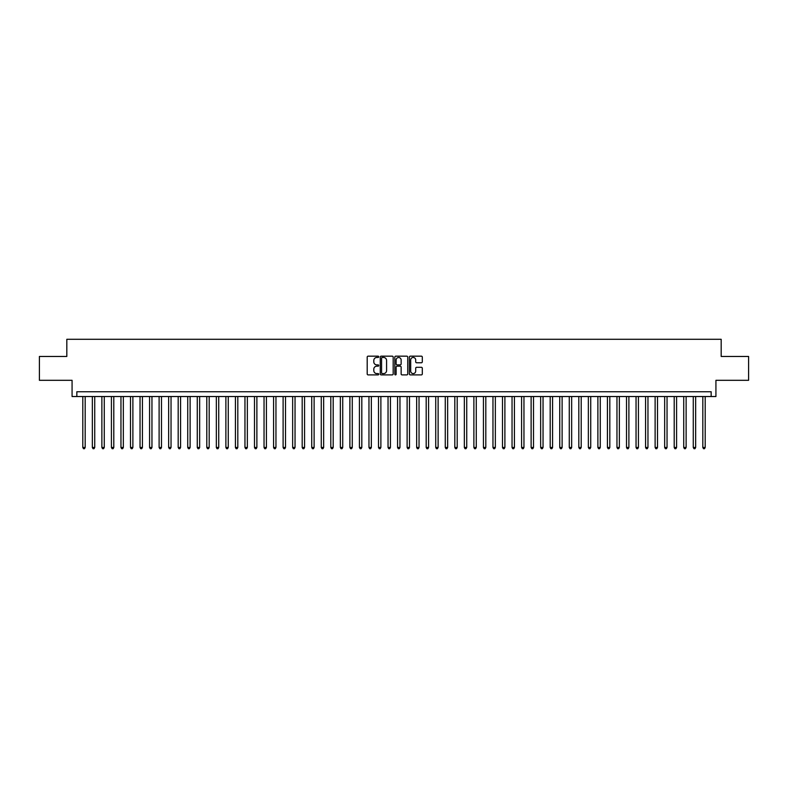 <?xml version="1.0" encoding="UTF-8"?>
<svg xmlns="http://www.w3.org/2000/svg" width="788" height="788" viewBox="0 0 788 788"><rect width="100%" height="100%" fill="white"/><g stroke="black" fill="none" stroke-linecap="round" stroke-linejoin="round"><path stroke-width="1.18" d="M378.742 356.816A0.66 0.66 0 0 0 378.082 356.166L368.134 356.166A0.936 0.936 0 0 0 367.198 357.102L367.198 373.955A0.936 0.936 0 0 0 368.134 374.891L378.082 374.891A0.66 0.66 0 0 0 378.742 374.231A0.66 0.66 0 0 0 378.082 373.581L376.792 373.581A2.994 2.994 0 0 1 373.798 370.587L373.798 369.178A2.994 2.994 0 0 1 376.792 366.184L378.082 366.184A0.66 0.66 0 0 0 378.742 365.524A0.66 0.66 0 0 0 378.082 364.874L376.792 364.874A2.994 2.994 0 0 1 373.798 361.879L373.798 360.471A2.994 2.994 0 0 1 376.792 357.476L378.082 357.476A0.66 0.66 0 0 0 378.742 356.816M421.363 362.766A0.936 0.936 0 0 0 422.299 361.83L422.299 357.102A0.936 0.936 0 0 0 421.363 356.166L410.312 356.166A0.936 0.936 0 0 0 409.376 357.102L409.376 373.955A0.936 0.936 0 0 0 410.312 374.891L421.363 374.891A0.936 0.936 0 0 0 422.299 373.955L422.299 368.242A0.936 0.936 0 0 0 421.363 367.306L416.635 367.306A0.936 0.936 0 0 0 415.7 368.242L415.7 371.079A2.502 2.502 0 0 1 413.198 373.581A2.502 2.502 0 0 1 410.686 371.079L410.686 359.978A2.502 2.502 0 0 1 413.198 357.476A2.502 2.502 0 0 1 415.7 359.978L415.7 361.83A0.936 0.936 0 0 0 416.635 362.766L421.363 362.766M711.16 396.531L715.928 396.531L715.928 380.309L748.6 380.309L748.6 356.462L721.178 356.462L721.178 339.293L66.822 339.293L66.822 356.462L39.4 356.462L39.4 380.309L72.072 380.309L72.072 396.531L711.16 396.531L711.16 391.754L76.84 391.754L76.84 396.531M393.182 357.102A0.936 0.936 0 0 0 392.247 356.166L381.195 356.166A0.936 0.936 0 0 0 380.259 357.102L380.259 373.955A0.936 0.936 0 0 0 381.195 374.891L392.247 374.891A0.936 0.936 0 0 0 393.182 373.955L393.182 357.102M395.753 356.166L406.805 356.166A0.936 0.936 0 0 1 407.741 357.102L407.741 373.955A0.936 0.936 0 0 1 406.805 374.891L402.077 374.891A0.936 0.936 0 0 1 401.141 373.955L401.141 367.119A0.936 0.936 0 0 0 400.206 366.184L397.063 366.184A0.936 0.936 0 0 0 396.128 367.119L396.128 374.231A0.66 0.66 0 0 1 395.478 374.891A0.66 0.66 0 0 1 394.818 374.231L394.818 357.102A0.936 0.936 0 0 1 395.753 356.166M382.229 357.476A0.66 0.66 0 0 0 381.569 358.126L381.569 372.921A0.66 0.66 0 0 0 382.229 373.581L383.589 373.581A2.994 2.994 0 0 0 386.583 370.587L386.583 360.471A2.994 2.994 0 0 0 383.589 357.476L382.229 357.476M401.141 360.027A2.502 2.502 0 0 0 398.639 357.525A2.502 2.502 0 0 0 396.128 360.027L396.128 363.938A0.936 0.936 0 0 0 397.063 364.874L400.206 364.874A0.936 0.936 0 0 0 401.141 363.938L401.141 360.027M82.799 396.531L82.799 447.466L85.183 447.466L85.183 396.531M85.183 447.466L84.474 448.707L83.518 448.707L82.799 447.466M92.344 396.531L92.344 447.466L94.727 447.466L94.727 396.531M94.727 447.466L94.008 448.707L93.053 448.707L92.344 447.466M101.879 396.531L101.879 447.466L104.262 447.466L104.262 396.531M104.262 447.466L103.543 448.707L102.598 448.707L101.879 447.466M111.413 396.531L111.413 447.466L113.797 447.466L113.797 396.531M113.797 447.466L113.088 448.707L112.132 448.707L111.413 447.466M120.958 396.531L120.958 447.466L123.342 447.466L123.342 396.531M123.342 447.466L122.623 448.707L121.667 448.707L120.958 447.466M130.493 396.531L130.493 447.466L132.876 447.466L132.876 396.531M132.876 447.466L132.167 448.707L131.212 448.707L130.493 447.466M140.037 396.531L140.037 447.466L142.421 447.466L142.421 396.531M142.421 447.466L141.702 448.707L140.747 448.707L140.037 447.466M149.572 396.531L149.572 447.466L151.956 447.466L151.956 396.531M151.956 447.466L151.237 448.707L150.291 448.707L149.572 447.466M159.107 396.531L159.107 447.466L161.491 447.466L161.491 396.531M161.491 447.466L160.782 448.707L159.826 448.707L159.107 447.466M168.652 396.531L168.652 447.466L171.035 447.466L171.035 396.531M171.035 447.466L170.316 448.707L169.361 448.707L168.652 447.466M178.186 396.531L178.186 447.466L180.57 447.466L180.57 396.531M180.57 447.466L179.861 448.707L178.906 448.707L178.186 447.466M187.731 396.531L187.731 447.466L190.115 447.466L190.115 396.531M190.115 447.466L189.396 448.707L188.44 448.707L187.731 447.466M197.266 396.531L197.266 447.466L199.65 447.466L199.65 396.531M199.65 447.466L198.931 448.707L197.985 448.707L197.266 447.466M206.801 396.531L206.801 447.466L209.184 447.466L209.184 396.531M209.184 447.466L208.475 448.707L207.52 448.707L206.801 447.466M216.345 396.531L216.345 447.466L218.729 447.466L218.729 396.531M218.729 447.466L218.01 448.707L217.055 448.707L216.345 447.466M225.88 396.531L225.88 447.466L228.264 447.466L228.264 396.531M228.264 447.466L227.555 448.707L226.599 448.707L225.88 447.466M235.415 396.531L235.415 447.466L237.809 447.466L237.809 396.531M237.809 447.466L237.089 448.707L236.134 448.707L235.415 447.466M244.96 396.531L244.96 447.466L247.343 447.466L247.343 396.531M247.343 447.466L246.624 448.707L245.669 448.707L244.96 447.466M254.494 396.531L254.494 447.466L256.878 447.466L256.878 396.531M256.878 447.466L256.169 448.707L255.214 448.707L254.494 447.466M264.039 396.531L264.039 447.466L266.423 447.466L266.423 396.531M266.423 447.466L265.704 448.707L264.748 448.707L264.039 447.466M273.574 396.531L273.574 447.466L275.958 447.466L275.958 396.531M275.958 447.466L275.248 448.707L274.293 448.707L273.574 447.466M283.109 396.531L283.109 447.466L285.502 447.466L285.502 396.531M285.502 447.466L284.783 448.707L283.828 448.707L283.109 447.466M292.653 396.531L292.653 447.466L295.037 447.466L295.037 396.531M295.037 447.466L294.318 448.707L293.363 448.707L292.653 447.466M302.188 396.531L302.188 447.466L304.572 447.466L304.572 396.531M304.572 447.466L303.863 448.707L302.907 448.707L302.188 447.466M311.733 396.531L311.733 447.466L314.116 447.466L314.116 396.531M314.116 447.466L313.397 448.707L312.442 448.707L311.733 447.466M321.268 396.531L321.268 447.466L323.651 447.466L323.651 396.531M323.651 447.466L322.932 448.707L321.987 448.707L321.268 447.466M330.802 396.531L330.802 447.466L333.186 447.466L333.186 396.531M333.186 447.466L332.477 448.707L331.521 448.707L330.802 447.466M340.347 396.531L340.347 447.466L342.731 447.466L342.731 396.531M342.731 447.466L342.012 448.707L341.056 448.707L340.347 447.466M349.882 396.531L349.882 447.466L352.266 447.466L352.266 396.531M352.266 447.466L351.556 448.707L350.601 448.707L349.882 447.466M359.426 396.531L359.426 447.466L361.81 447.466L361.81 396.531M361.81 447.466L361.091 448.707L360.136 448.707L359.426 447.466M368.961 396.531L368.961 447.466L371.345 447.466L371.345 396.531M371.345 447.466L370.626 448.707L369.68 448.707L368.961 447.466M378.496 396.531L378.496 447.466L380.88 447.466L380.88 396.531M380.88 447.466L380.171 448.707L379.215 448.707L378.496 447.466M388.041 396.531L388.041 447.466L390.424 447.466L390.424 396.531M390.424 447.466L389.705 448.707L388.75 448.707L388.041 447.466M397.576 396.531L397.576 447.466L399.959 447.466L399.959 396.531M399.959 447.466L399.25 448.707L398.295 448.707L397.576 447.466M407.12 396.531L407.12 447.466L409.504 447.466L409.504 396.531M409.504 447.466L408.785 448.707L407.829 448.707L407.12 447.466M416.655 396.531L416.655 447.466L419.039 447.466L419.039 396.531M419.039 447.466L418.32 448.707L417.374 448.707L416.655 447.466M426.19 396.531L426.19 447.466L428.574 447.466L428.574 396.531M428.574 447.466L427.864 448.707L426.909 448.707L426.19 447.466M435.734 396.531L435.734 447.466L438.118 447.466L438.118 396.531M438.118 447.466L437.399 448.707L436.444 448.707L435.734 447.466M445.269 396.531L445.269 447.466L447.653 447.466L447.653 396.531M447.653 447.466L446.944 448.707L445.988 448.707L445.269 447.466M454.814 396.531L454.814 447.466L457.198 447.466L457.198 396.531M457.198 447.466L456.479 448.707L455.523 448.707L454.814 447.466M464.349 396.531L464.349 447.466L466.732 447.466L466.732 396.531M466.732 447.466L466.013 448.707L465.068 448.707L464.349 447.466M473.884 396.531L473.884 447.466L476.267 447.466L476.267 396.531M476.267 447.466L475.558 448.707L474.603 448.707L473.884 447.466M483.428 396.531L483.428 447.466L485.812 447.466L485.812 396.531M485.812 447.466L485.093 448.707L484.137 448.707L483.428 447.466M492.963 396.531L492.963 447.466L495.347 447.466L495.347 396.531M495.347 447.466L494.637 448.707L493.682 448.707L492.963 447.466M502.498 396.531L502.498 447.466L504.891 447.466L504.891 396.531M504.891 447.466L504.172 448.707L503.217 448.707L502.498 447.466M512.042 396.531L512.042 447.466L514.426 447.466L514.426 396.531M514.426 447.466L513.707 448.707L512.752 448.707L512.042 447.466M521.577 396.531L521.577 447.466L523.961 447.466L523.961 396.531M523.961 447.466L523.252 448.707L522.296 448.707L521.577 447.466M531.122 396.531L531.122 447.466L533.506 447.466L533.506 396.531M533.506 447.466L532.786 448.707L531.831 448.707L531.122 447.466M540.657 396.531L540.657 447.466L543.04 447.466L543.04 396.531M543.04 447.466L542.331 448.707L541.376 448.707L540.657 447.466M550.191 396.531L550.191 447.466L552.585 447.466L552.585 396.531M552.585 447.466L551.866 448.707L550.91 448.707L550.191 447.466M559.736 396.531L559.736 447.466L562.12 447.466L562.12 396.531M562.12 447.466L561.401 448.707L560.445 448.707L559.736 447.466M569.271 396.531L569.271 447.466L571.655 447.466L571.655 396.531M571.655 447.466L570.945 448.707L569.99 448.707L569.271 447.466M578.816 396.531L578.816 447.466L581.199 447.466L581.199 396.531M581.199 447.466L580.48 448.707L579.525 448.707L578.816 447.466M588.35 396.531L588.35 447.466L590.734 447.466L590.734 396.531M590.734 447.466L590.015 448.707L589.069 448.707L588.35 447.466M597.885 396.531L597.885 447.466L600.269 447.466L600.269 396.531M600.269 447.466L599.56 448.707L598.604 448.707L597.885 447.466M607.43 396.531L607.43 447.466L609.813 447.466L609.813 396.531M609.813 447.466L609.094 448.707L608.139 448.707L607.43 447.466M616.965 396.531L616.965 447.466L619.348 447.466L619.348 396.531M619.348 447.466L618.639 448.707L617.684 448.707L616.965 447.466M626.509 396.531L626.509 447.466L628.893 447.466L628.893 396.531M628.893 447.466L628.174 448.707L627.218 448.707L626.509 447.466M636.044 396.531L636.044 447.466L638.428 447.466L638.428 396.531M638.428 447.466L637.709 448.707L636.763 448.707L636.044 447.466M645.579 396.531L645.579 447.466L647.963 447.466L647.963 396.531M647.963 447.466L647.253 448.707L646.298 448.707L645.579 447.466M655.124 396.531L655.124 447.466L657.507 447.466L657.507 396.531M657.507 447.466L656.788 448.707L655.833 448.707L655.124 447.466M664.658 396.531L664.658 447.466L667.042 447.466L667.042 396.531M667.042 447.466L666.333 448.707L665.377 448.707L664.658 447.466M674.203 396.531L674.203 447.466L676.587 447.466L676.587 396.531M676.587 447.466L675.868 448.707L674.912 448.707L674.203 447.466M683.738 396.531L683.738 447.466L686.121 447.466L686.121 396.531M686.121 447.466L685.402 448.707L684.457 448.707L683.738 447.466M693.273 396.531L693.273 447.466L695.656 447.466L695.656 396.531M695.656 447.466L694.947 448.707L693.992 448.707L693.273 447.466M702.817 396.531L702.817 447.466L705.201 447.466L705.201 396.531M705.201 447.466L704.482 448.707L703.526 448.707L702.817 447.466"/></g></svg>
